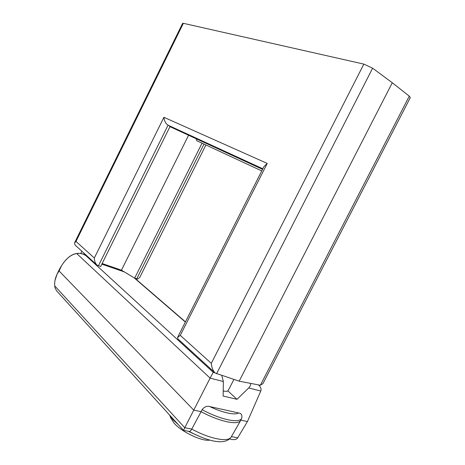 <?xml version="1.0" encoding="UTF-8"?>
<svg xmlns="http://www.w3.org/2000/svg" width="465" height="465" viewBox="0 0 465 465"><rect width="100%" height="100%" fill="white"/><g stroke="black" fill="none" stroke-linecap="round" stroke-linejoin="round"><path stroke-width="0.7" d="M169.824 415.297L172.992 419.732L178.357 424.673M169.76 415.222L170.661 417.744L173.98 423.045C181.612 431.944 202.409 441.814 209.773 440.07M96.743 264.847L75.028 244.991L74.522 242.963L75.987 241.445L183.361 23.314L363.845 64.106L211.302 363.339L180.281 335.364L267.236 163.418L163.918 117.296C164.261 120.824 165.587 123.428 167.9 125.126L262.835 168.778M177.578 337.41L263.922 166.627L267.236 163.418M214.789 372.622L177.938 338.933L177.537 337.485L180.281 335.364M410.322 97.592L409.293 96.15L392.28 82.753L239.155 381.184L215.289 373.075C212.982 370.826 211.656 367.577 211.302 363.339M392.28 82.753L372.622 68.198L363.845 64.106M183.361 23.314L182.606 23.355L74.522 242.963M98.446 265.765L168.057 125.219L170.085 126.41L100.655 266.521L97.156 265.224C95.308 263.486 94.366 261.074 94.331 257.988L75.987 241.445M262.545 169.347L169.958 126.66M409.293 96.15L260.354 385.247L239.155 381.184M81.863 251.24L80.84 253.315M205.914 144.975L139.75 277.442L137.64 279.105L134.676 278.134L121.452 270.182L102.137 263.521M223.217 390.955C225.525 391.46 227.077 391.437 227.879 390.891L229.646 387.746M260.354 385.247L262.928 383.608M119.133 269.38L118.825 270.002M188.587 135.251L121.452 270.182M196.061 138.692L196.8 140.738L261.749 170.922M202.031 143.174L134.676 278.134M108.101 265.579L107.787 266.201M221.788 375.505L223.374 381.515L223.13 396.041L236.987 399.325L227.879 390.891M236.987 399.325L248.699 387.955C250.147 386.525 250.804 385.003 250.658 383.387M223.374 381.515L210.116 378.144L193.748 410.118L59.096 270.99L61.525 265.742C63.641 262.487 65.524 260.109 67.181 258.616C70.279 255.634 73.453 253.937 76.69 253.53L210.116 378.144L213.232 372.337L85.955 255.698L87.222 256.139M209.802 406.59L238.469 412.926C235.337 415.472 222.363 412.722 209.802 406.59C207.047 405.701 204.466 406.73 202.066 409.677L201.089 411.682L193.748 410.118L184.779 427.748L54.713 285.876C54.399 281.918 55.248 277.913 57.247 273.862L59.096 270.99L58.84 270.438C65.693 257.232 73.627 251.705 82.648 253.844L85.978 255.006M231.401 436.635L237.673 437.832L247.432 421.546L240.858 420.145L241.765 418.18C242.335 415.03 241.236 413.28 238.469 412.926M247.432 421.546L260.789 391.03C261.528 389.083 260.76 387.031 258.488 384.886M101.829 264.149L124.254 271.868M76.69 253.53C78.684 253.111 80.991 253.384 83.63 254.343L85.955 255.698M240.742 420.354L236.894 427.062M237.673 437.832C236.702 439.361 234.877 439.913 232.204 439.489L229.536 438.989M231.372 436.687L231.204 436.984C228.367 442.459 210.122 439.088 191.772 429.085C190.755 430.823 189.889 431.607 189.162 431.421L183.536 430.369L184.779 427.748L191.772 429.085L201.089 411.682C219.823 421.772 238.086 425.504 240.719 420.389L240.858 420.145M54.713 285.876L55.114 288.108L56.759 291.003L183.524 430.358M188.145 431.235L201.235 437.176M163.918 117.296L94.331 257.988M216.551 373.796L372.622 68.198M203.995 144.086L136.722 278.831M260.789 391.03L248.699 387.955M134.112 277.797L185.349 322.036M214.964 372.796L213.232 372.337M202.066 409.677C221.084 419.918 239.516 423.609 241.73 418.244L241.748 418.221M83.63 254.343L82.648 253.844M58.84 270.438L57.247 273.862M233.895 379.463L229.332 388.362M410.339 97.557L262.847 383.759M185.442 321.856L134.838 278.186M240.853 420.162L241.765 418.18M54.893 287.155L54.667 285.225M55.01 280.412L57.247 273.664M240.719 420.389L231.204 436.984C225.054 446.045 207.309 441.047 189.121 431.415"/></g></svg>
